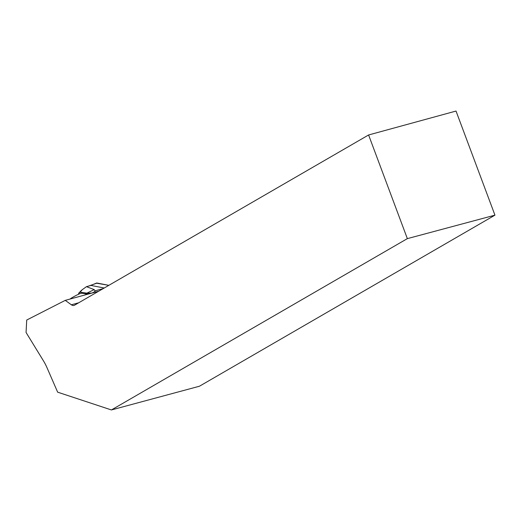 <?xml version="1.0" encoding="UTF-8"?>
<svg xmlns="http://www.w3.org/2000/svg" width="521" height="521" viewBox="0 0 521 521"><rect width="100%" height="100%" fill="white"/><g stroke="black" fill="none" stroke-linecap="round" stroke-linejoin="round"><path stroke-width="0.78" d="M407.35 238.631L111.403 409.949L57.649 392.17L46.994 367.683A36.926 21.693 74.7 0 0 43.438 360.825L26.063 332.47L26.721 320.037L65.255 300.363L71.37 304.798A6.753 3.966 74.7 0 0 73.975 305.436A6.753 3.966 74.7 0 0 74.542 305.195L368.601 134.972L407.35 238.631L494.95 215.16L456.025 111.051L368.601 134.972M98.69 291.213L65.255 300.363M70.094 299.041L70.96 298.344C75.434 295.661 78.749 293.994 80.905 293.336L81.804 293.212A4.051 2.384 -105.3 0 0 81.23 293.251A4.051 2.384 -105.3 0 0 81.126 293.284M81.804 293.212L88.401 294.033M494.95 215.16L199.439 386.23L111.403 409.949M91.898 293.089L86.864 293.154L80.11 292.222L82.24 289.696L86.479 286.667L94.21 289.611L95.024 290.848L94.633 291.74L95.643 292.118M104.233 288.009L91.214 285.475A2.8 1.641 -105.3 0 0 90.739 285.488A2.8 1.641 -105.3 0 0 90.621 285.528M80.11 292.222L78.593 293.44L79.133 292.639M80.67 291.089L78.697 293.33L78.593 294.306M96.294 283.157L108.837 285.339L97.114 283.059A3.601 2.117 -105.3 0 0 96.352 283.131L90.68 285.508M83.738 295.309L87.574 293.942M78.697 302.792L71.37 304.798M86.948 286.641L97.114 283.059M95.024 290.848L103.184 288.614M91.976 293.056L94.633 291.74M86.864 293.154L94.21 289.611M81.23 293.251L80.905 293.336M90.739 285.488L86.571 286.628M82.24 289.696L80.677 291.083"/></g></svg>

